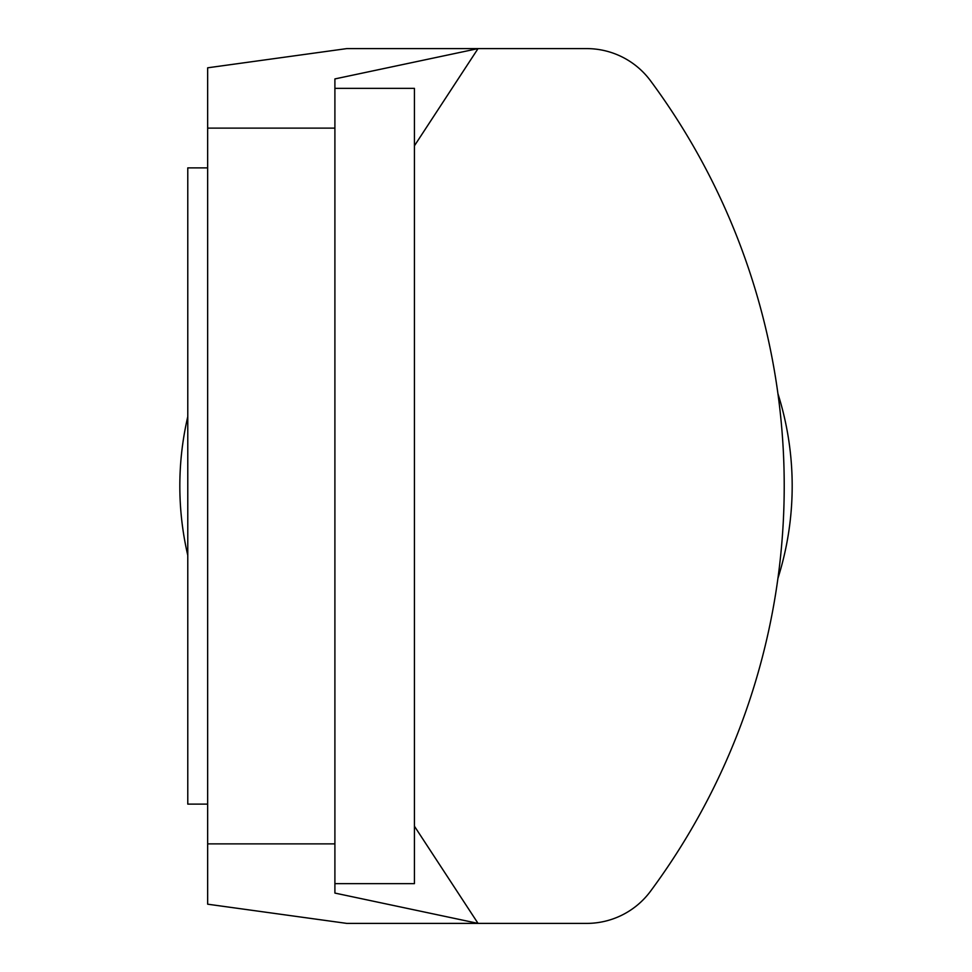 <?xml version="1.0" encoding="UTF-8"?>
<svg xmlns="http://www.w3.org/2000/svg" width="972" height="972" viewBox="0 0 972 972"><rect width="100%" height="100%" fill="white"/><g stroke="black" fill="none" stroke-linecap="round" stroke-linejoin="round"><path stroke-width="1.46" d="M187.778 167.889L207.656 167.889L187.778 167.889L187.778 804.111L207.656 804.111M334.903 88.367L414.424 88.367L414.424 883.633L334.903 883.633L334.903 78.926L478.042 48.6L414.424 145.8M207.656 843.878L207.656 128.122L334.903 128.122L334.903 843.878L207.656 843.878L207.656 904.191L346.822 923.4L474.057 923.388M334.903 128.122L207.656 128.122L207.656 67.809L346.822 48.6L586.638 48.6L346.822 48.6M414.424 826.2L478.042 923.388L586.638 923.4A79.522 79.522 0 0 0 650.547 891.19A680.947 680.947 0 0 0 650.547 80.81A79.522 79.522 0 0 0 586.638 48.6M334.903 883.633L334.903 893.074L478.042 923.388L346.822 923.4M777.952 578.267A306.18 306.18 0 0 0 777.952 393.733M187.778 416.672A306.18 306.18 0 0 0 187.778 555.328M650.547 891.19A79.522 79.522 0 0 1 586.638 923.4L474.069 923.4"/></g></svg>
